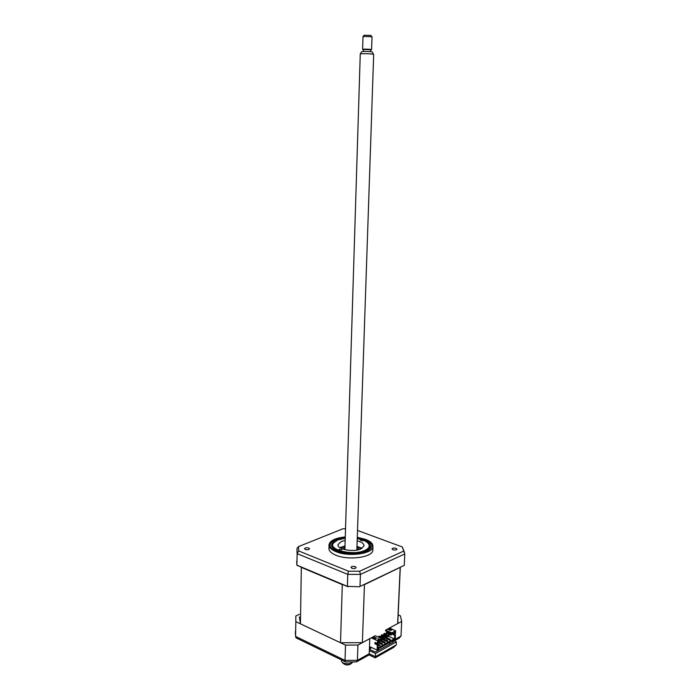 <?xml version="1.0" encoding="UTF-8"?>
<svg xmlns="http://www.w3.org/2000/svg" width="700" height="700" viewBox="0 0 700 700"><rect width="100%" height="100%" fill="white"/><g stroke="black" fill="none" stroke-linecap="round" stroke-linejoin="round"><path stroke-width="1.05" d="M305.261 549.474C307.361 549.99 308.779 549.789 309.523 548.861L308.761 548.056C306.67 547.54 305.252 547.741 304.509 548.669L305.261 549.474M392.928 549.745C394.975 550.253 396.331 550.077 396.988 549.22L396.078 548.336C394.03 547.829 392.683 548.004 392.017 548.861L392.928 549.745M351.82 568.234C353.973 568.794 355.416 568.584 356.151 567.613L355.276 566.676C353.124 566.125 351.68 566.335 350.945 567.306L351.82 568.234M329.017 545.475L328.956 547.864C328.589 550.673 330.951 553.131 336.035 555.258C348.591 560.674 372.444 557.366 372.829 550.331L372.864 549.299M365.365 539.306L357.289 537.32M345.275 536.944C337.969 537.617 332.946 539.359 330.199 542.176L329.053 544.39C328.685 547.173 331.047 549.614 336.131 551.722C348.705 557.104 372.575 553.831 372.96 546.849L372.636 544.548C371.613 542.509 369.206 540.767 365.409 539.324M345.257 537.714C337.234 538.659 332.684 540.837 331.599 544.241C331.275 546.709 333.375 548.87 337.89 550.734C349.011 555.476 370.081 552.589 370.431 546.411C370.72 543.83 368.506 541.616 363.781 539.77L357.262 538.099M296.905 565.154L347.375 586.355L347.76 574.376L297.124 553.639L296.905 565.154L296.678 561.269M404.267 565.364L359.328 586.784L404.267 565.364L404.793 553.936L360.421 574.394L359.686 571.209L348.477 571.191L298.629 550.918L298.559 546.586L342.886 528.798M359.328 586.784L347.375 586.355M360.001 586.364L360.421 574.394L347.76 574.376L348.477 571.191M357.516 530.451L402.238 546.928L404.793 553.936M403.392 551.224L359.686 571.209M298.559 546.586L297.15 548.126L296.896 549.483L297.124 553.639L298.629 550.918M342.965 528.771L345.537 528.701M360.614 547.619L358.102 547.61M341.705 547.558L340.148 547.549M296.835 565.259L348.031 586.775M299.425 614.32L295.794 616.035L295.838 621.661L345.502 645.102L357.945 645.05L357.411 660.345L369.224 653.756L369.801 638.654L357.945 645.05M345.502 645.102L345.021 660.406L357.411 660.345L356.361 661.999M375.121 657.895L375.436 656.679L396.217 644.945L396.358 641.856L393.181 640.43M357.131 661.57L368.935 654.981L369.224 653.756L375.436 656.679L375.559 653.52L396.358 641.856M345.791 662.008L345.021 660.406L295.558 636.396L296.082 637.866L345.188 661.71M295.838 621.661L295.558 636.396L295.348 631.523M390.635 628.591L390.688 627.366L401.686 621.434L400.418 615.851L398.16 614.889M391.912 641.13L393.54 641.865L375.322 652.05L369.399 649.294M388.797 642.871L390.425 643.606M371.787 647.631L370.239 648.489M369.845 648.707L369.408 648.944M369.346 650.615L375.559 653.52M401.686 621.434L401.012 636.046L399.14 638.111L394.188 640.876M375.331 657.781L393.601 647.439L396.217 644.945M339.124 549.29L341.766 549.815L339.124 549.29M345.24 538.23L337.584 540.024L333.252 543.226C328.274 550.025 353.447 555.94 364.779 550.445C368.016 548.975 369.486 547.242 369.171 545.23C368.226 542.159 364.245 539.954 357.245 538.615M367.938 543.051L369.941 545.983L369.547 548.214M360.421 540.304L363.02 540.811L360.421 540.304M357.166 540.811C361.856 542.045 364.131 543.769 363.991 545.965L360.815 548.931C353.342 552.519 336.543 549.211 338.047 544.512L341.39 541.476L345.17 540.426M339.938 547.671L345.004 545.965M356.983 546.35L361.918 548.371M332.334 547.024L332.456 543.883L334.276 541.984M380.1 639.686L380.634 640.876L379.155 640.202M380.634 640.876L381.29 640.517L380.748 639.327M380.678 639.949L381.325 639.59M383.241 639.441L383.933 638.164L379.356 636.099L378.709 636.457L383.276 638.523L383.241 639.441L381.439 638.628M378.709 636.457L378.674 637.289M383.276 638.523L383.933 638.164M388.404 636.606L389.086 635.337L388.404 636.606L383.836 634.559L383.88 633.649L388.447 635.688M378.175 642.233L378.709 641.025L378.227 640.806M378.21 641.296L378.709 641.025M391.002 634.279L390.967 635.197L391.641 633.938L387.082 631.907L386.444 632.249L391.002 634.279L391.641 633.938M390.967 635.197L386.4 633.168L386.444 632.249M392.394 632.949L392.341 634.253L394.704 635.303L394.529 639.319L377.921 648.567L378.088 644.481L377.326 644.892L374.946 643.808L374.999 642.407L377.379 643.501L378.14 643.081L378.236 640.657L381.439 638.54L375.217 635.722L362.364 642.661L340.515 642.749L300.44 623.831L301.332 567.009M300.44 623.831L299.373 616.954M340.515 642.749L342.291 584.614L301.578 567.49M362.364 642.661L364.464 584.622L363.729 584.692M343.481 584.719L342.291 584.614M391.457 633.465L385.56 630.849L385.595 630.122L391.799 632.87L391.457 633.465L394.87 631.549L391.781 633.238M394.87 631.549L394.765 633.929L395.491 633.526L395.614 630.779L389.419 628.049L385.595 630.122M391.799 632.87L395.614 630.779M388.456 629.624L389.007 628.617L391.79 629.843L390.512 630.534L387.73 629.309L389.007 628.617M388.973 629.344L391.029 630.254M388.973 629.317L391.064 630.236M393.234 640.404L393.942 640.719L395.203 640.01L395.43 634.9L393.067 633.85L393.094 633.185M393.067 633.85L392.341 634.253M380.765 636.738L381.762 636.186M383.355 635.329L384.344 634.786M385.28 634.27L386.908 633.386M386.479 637.586L390.215 639.266L389.637 639.581L385.98 637.936M383.906 638.636L385 637.648M384.983 638.041L389.62 640.133L390.189 639.817L389.655 639.572L389.62 640.133M387.074 641.008L387.047 641.559L387.634 641.235L387.651 640.684L387.074 641.008L383.416 639.345M383.898 638.986L387.651 640.684M381.29 640.395L385.079 642.11L384.493 642.434L380.826 640.771M378.691 641.497L379.846 640.517M379.829 640.876L384.475 642.985L385.053 642.661L384.519 642.416M384.493 642.434L384.475 642.985M381.902 643.869L381.876 644.429L382.48 643.545L381.902 643.869L378.227 642.197M378.674 641.812L382.48 643.545M378.158 642.722L381.876 644.429M375.716 643.081L379.873 644.989L379.855 645.549L379.321 645.304M379.873 644.989L378.07 644.761M388.386 635.661L388.447 634.077M387.214 633.526L385.595 634.41M384.65 634.926L383.661 635.46M382.078 636.326L381.071 636.878M381.308 640.062L382.428 639.074M386.496 637.21L387.966 636.405M382.41 639.459L387.047 641.559M378.053 645.312L379.855 645.549M394.529 639.319L394.231 638.82L377.947 647.867M394.231 638.82L388.806 636.387M378.088 644.481L375.707 643.387L375.734 642.74M374.946 643.808L375.707 643.387M377.379 643.501L377.493 640.701L381.439 638.54M376.521 638.146L375.2 638.864L372.4 637.595L373.721 636.878L376.521 638.146M379.085 639.048L378.166 639.546L377.676 638.872L379.085 639.048M377.493 640.701L371.262 637.866M373.135 637.928L375.76 638.558M373.695 637.621L373.721 636.878M378.236 640.71L381.43 638.907M394.765 633.929L392.473 632.914M394.704 635.303L395.43 634.9M377.326 644.892L377.116 650.108L378.438 649.372L378.464 648.629L393.969 639.984L393.942 640.719M369.495 646.572L377.116 650.108M397.915 620.27L397.652 623.604L389.419 628.049M400.243 567.367L364.464 584.622M397.652 623.604L400.172 567.665M380.345 636.554L381.351 636.003M382.935 635.136L383.933 634.602M384.869 634.086L386.496 633.202M384.493 633.92L384.519 633.299L383.88 633.649M381.946 634.699L381.264 635.968L385.831 638.024L386.479 637.665L386.514 636.746L381.946 634.699M381.299 635.049L385.875 637.096L386.514 636.746M385.875 637.096L385.831 638.024M369.88 646.747L369.434 648.515L370.142 648.847L370.598 647.08M344.916 548.66L343.543 549.299M358.216 549.771L356.886 549.036M342.475 548.94L344.925 548.258M356.904 548.642L359.31 549.474M361.524 548.59L356.947 547.374M344.969 546.989L340.322 547.916M373.669 54.539L373.485 54.355C372.102 53.708 360.824 53.393 360.264 53.979L344.881 549.666M361.576 51.756L361.62 51.678C362.084 51.188 371.175 51.45 372.304 51.984L372.4 52.176M363.44 51.441L363.501 49.464L370.685 49.709M372.024 36.732L363.02 36.435L362.609 49.394M363.501 49.691L362.609 49.438C362.066 48.947 370.414 49.114 371.464 49.613L370.685 49.928M364.184 35.289L370.842 35.394M341.477 659.907L341.46 660.94C341.661 663.985 350.779 664.895 352.686 662.051M351.75 663.311C348.224 665.674 345.152 665.464 342.527 662.673L342.256 662.235M345.275 537.093C330.225 538.108 324.546 546.63 336.831 551.18C347.366 554.54 357.394 554.566 366.931 551.267C374.168 547.216 373.45 543.244 364.77 539.35L357.28 537.477M395.238 639.266L401.012 636.046M372.636 544.548C371.236 542.413 368.699 540.654 365.006 539.28L357.28 537.381M345.275 536.996C338.328 537.626 333.296 539.359 330.199 542.176M331.572 545.195L331.599 544.241M372.829 550.331L372.96 546.849M402.421 547.295L404.547 552.659M369.101 654.964L375.078 657.781M356.134 661.92L345.87 661.964M369.171 545.23L369.941 545.983M369.924 547.68L369.95 547.129M338.03 545.151L338.047 544.512M331.993 546.481L332.01 545.939M333.252 543.226L332.456 543.883M397.801 622.869L400.304 567.341M373.678 54.469L356.851 550.051M372.304 51.984L373.485 54.355M370.624 51.686L370.694 49.665M372.024 36.68L371.586 49.691M364.315 35.157L363.195 36.278M370.676 35.333L371.674 36.514M361.62 51.678L360.264 53.979"/></g></svg>
